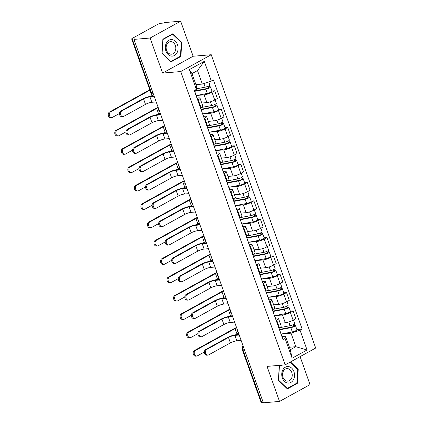 <?xml version="1.0" encoding="UTF-8"?>
<svg xmlns="http://www.w3.org/2000/svg" width="424" height="424" viewBox="0 0 424 424"><rect width="100%" height="100%" fill="white"/><g stroke="black" fill="none" stroke-linecap="round" stroke-linejoin="round"><path stroke-width="0.64" d="M180.651 21.2L150.112 38.033L133.936 39.395L263.341 402.8L279.517 401.438L267.035 366.389L285.166 364.863L315.7 348.03L211.253 54.723L193.127 56.249L180.651 21.2L164.475 22.562L163.584 23.055L161.062 23.267A2.555 0.53 -19.6 0 0 157.654 24.385L132.463 38.271A2.555 0.53 -19.6 0 0 131.684 38.992A2.555 0.53 -19.6 0 0 132.309 39.114L151.278 92.39A2.555 1.961 85.2 0 0 153.276 93.953L153.361 93.948M279.517 401.438L310.05 384.605L300.091 356.637M150.112 38.033L162.593 73.076L180.719 71.55L285.166 364.863M133.936 39.395L134.827 38.902L132.309 39.114M263.198 402.397L261.709 402.519A2.555 0.53 160.4 0 1 261.089 402.397L242.115 349.122A2.555 0.53 -19.6 0 0 242.74 349.244L261.709 402.519M280.174 323.189L285.288 322.759A5.872 1.219 -19.6 0 0 293.122 320.189L295.841 318.689L293.074 310.93L290.361 312.424A5.872 1.219 160.4 0 1 282.527 314.995L275.022 315.631M276.649 319.982L279.416 327.741A5.872 1.219 -19.6 0 0 281.207 326.088L278.441 318.329A5.872 1.219 160.4 0 1 276.649 319.982L276.104 320.284M279.416 327.741L278.87 328.044M290.345 311.158L293.074 310.93M275.478 318.17L277.005 318.037A5.872 1.219 160.4 0 1 278.441 318.329M273.639 304.845L278.759 304.411A5.872 1.219 -19.6 0 0 286.592 301.84L289.306 300.346L286.545 292.581L283.826 294.076A5.872 1.219 160.4 0 1 275.992 296.652L268.487 297.282M272.335 309.7L272.881 309.398A5.872 1.219 -19.6 0 0 274.673 307.745L271.911 299.98A5.872 1.219 160.4 0 1 270.12 301.634L269.574 301.936M283.81 292.809L286.545 292.581M268.949 299.821L270.475 299.694A5.872 1.219 160.4 0 1 271.911 299.98M267.109 286.497L272.224 286.067A5.872 1.219 -19.6 0 0 280.057 283.492L282.776 281.997L280.01 274.233L277.296 275.733A5.872 1.219 160.4 0 1 269.463 278.303L261.952 278.934M265.806 291.352L266.352 291.05A5.872 1.219 -19.6 0 0 268.138 289.396L265.376 281.631A5.872 1.219 160.4 0 1 263.585 283.29L263.039 283.587M277.275 274.466L280.01 274.233M262.414 281.472L263.94 281.345A5.872 1.219 160.4 0 1 265.376 281.631M260.575 268.148L265.689 267.719A5.872 1.219 -19.6 0 0 273.528 265.148L276.241 263.649L273.475 255.889L270.761 257.384A5.872 1.219 160.4 0 1 262.928 259.954L255.423 260.59M259.271 273.003L259.817 272.706A5.872 1.219 -19.6 0 0 261.608 271.047L258.841 263.288A5.872 1.219 160.4 0 1 257.05 264.942L256.504 265.244M270.745 256.117L273.475 255.889M255.879 263.129L257.41 263.002A5.872 1.219 160.4 0 1 258.841 263.288M254.04 249.805L259.159 249.37A5.872 1.219 -19.6 0 0 266.993 246.8L269.706 245.305L266.945 237.541L264.226 239.035A5.872 1.219 160.4 0 1 256.393 241.611L248.888 242.242M252.736 254.66L253.282 254.358A5.872 1.219 -19.6 0 0 255.073 252.704L252.312 244.94A5.872 1.219 160.4 0 1 250.52 246.593L249.975 246.895M264.21 237.774L266.945 237.541M249.349 244.781L250.876 244.653A5.872 1.219 160.4 0 1 252.312 244.94M247.51 231.456L252.625 231.027A5.872 1.219 -19.6 0 0 260.458 228.451L263.177 226.957L260.41 219.192L257.697 220.692A5.872 1.219 160.4 0 1 249.863 223.263L242.358 223.893M246.206 236.311L246.752 236.009A5.872 1.219 -19.6 0 0 248.543 234.355L245.777 226.596A5.872 1.219 160.4 0 1 243.986 228.25L243.44 228.547M257.675 219.425L260.41 219.192M242.814 226.432L244.341 226.305A5.872 1.219 160.4 0 1 245.777 226.596M240.975 213.108L246.095 212.678A5.872 1.219 -19.6 0 0 253.928 210.108L256.642 208.608L253.875 200.849L251.162 202.343A5.872 1.219 160.4 0 1 243.328 204.919L235.823 205.55M239.671 217.963L240.217 217.666A5.872 1.219 -19.6 0 0 242.009 216.007L239.242 208.248A5.872 1.219 160.4 0 1 237.451 209.901L236.91 210.203M251.146 201.077L253.875 200.849M236.285 208.089L237.811 207.961A5.872 1.219 160.4 0 1 239.242 208.248M234.44 194.764L239.56 194.33A5.872 1.219 -19.6 0 0 247.393 191.759L250.107 190.265L247.346 182.5L244.632 184A5.872 1.219 160.4 0 1 236.793 186.571L229.289 187.201M233.136 199.619L233.682 199.317A5.872 1.219 -19.6 0 0 235.474 197.663L232.712 189.899A5.872 1.219 160.4 0 1 230.921 191.553L230.375 191.855M244.611 182.733L247.346 182.5M229.75 189.74L231.276 189.613A5.872 1.219 160.4 0 1 232.712 189.899M227.911 176.416L233.025 175.987A5.872 1.219 -19.6 0 0 240.858 173.411L243.577 171.916L240.811 164.157L238.097 165.652A5.872 1.219 160.4 0 1 230.264 168.222L222.759 168.858M226.607 181.271L227.153 180.969A5.872 1.219 -19.6 0 0 228.944 179.315L226.178 171.556A5.872 1.219 160.4 0 1 224.386 173.209L223.84 173.511M238.081 164.385L240.811 164.157M223.215 171.397L224.741 171.264A5.872 1.219 160.4 0 1 226.178 171.556M221.376 158.067L226.496 157.638A5.872 1.219 -19.6 0 0 234.329 155.067L237.043 153.567L234.281 145.808L231.562 147.303A5.872 1.219 160.4 0 1 223.729 149.879L216.224 150.509M220.072 162.922L220.618 162.625A5.872 1.219 -19.6 0 0 222.409 160.972L219.648 153.207A5.872 1.219 160.4 0 1 217.857 154.861L217.311 155.163M231.546 146.036L234.281 145.808M216.685 153.048L218.212 152.921A5.872 1.219 160.4 0 1 219.648 153.207M214.846 139.724L219.961 139.295A5.872 1.219 -19.6 0 0 227.794 136.719L230.508 135.224L227.746 127.46L225.033 128.96A5.872 1.219 160.4 0 1 217.194 131.53L209.689 132.161M213.542 144.579L214.083 144.277A5.872 1.219 -19.6 0 0 215.874 142.623L213.113 134.858A5.872 1.219 160.4 0 1 211.322 136.517L210.776 136.814M225.012 127.693L227.746 127.46M210.15 134.7L211.677 134.572A5.872 1.219 160.4 0 1 213.113 134.858M208.311 121.375L213.426 120.946A5.872 1.219 -19.6 0 0 221.259 118.376L223.978 116.876L221.211 109.116L218.498 110.611A5.872 1.219 160.4 0 1 210.664 113.182L203.16 113.818M207.007 126.23L207.553 125.928A5.872 1.219 -19.6 0 0 209.345 124.274L206.578 116.515A5.872 1.219 160.4 0 1 204.787 118.169L204.241 118.471M218.482 109.344L221.211 109.116M203.615 116.356L205.142 116.224A5.872 1.219 160.4 0 1 206.578 116.515M201.776 103.032L206.896 102.597A5.872 1.219 -19.6 0 0 214.73 100.027L217.443 98.527L214.682 90.768L211.963 92.262A5.872 1.219 160.4 0 1 204.13 94.838L196.625 95.469M200.472 107.887L201.018 107.585A5.872 1.219 -19.6 0 0 202.81 105.931L200.048 98.167A5.872 1.219 160.4 0 1 198.257 99.82L197.711 100.122M211.947 90.996L214.682 90.768M197.086 98.008L198.612 97.88A5.872 1.219 160.4 0 1 200.048 98.167M289.417 347.245L295.825 346.705L291.012 333.179L281.552 333.974M282.013 336.513L285.49 336.221L290.308 349.747L295.825 346.705L307.071 349.975L292.115 358.216L285.082 338.458L285.49 336.221M195.904 84.625L202.312 84.09L197.494 70.564L191.977 73.606L196.794 87.132L196.381 89.369L194.293 90.519L282.988 339.613L285.082 338.458M196.381 89.369L189.348 69.61L204.304 61.363L211.338 81.122L202.312 84.09M291.012 333.179L300.038 330.216L302.126 329.061L213.431 79.972L211.338 81.122M300.038 330.216L307.071 349.975M211.253 54.723L180.719 71.55M281.048 365.212L279.294 366.177L278.372 380.259L287.377 388.877L297.293 383.407L298.215 369.325L290.488 361.932M193.127 56.249L162.593 73.076M162.869 39.231L161.952 53.313L170.952 61.931L180.873 56.461L181.79 42.379L172.791 33.761L162.869 39.231M296.874 329.506L302.126 329.061M292.115 358.216L290.308 349.747M197.494 70.564L204.304 61.363M191.977 73.606L189.348 69.61M297.606 369.378L298.215 369.325M296.228 383.497L297.293 383.407M181.181 42.426L181.79 42.379M179.808 56.551L180.873 56.461M207.93 355.111L206.87 355.201A2.936 2.258 -94.8 0 1 204.448 352.943A2.936 2.258 -94.8 0 1 205.661 349.572L206.721 349.482A2.936 2.258 85.2 0 0 205.502 352.858A2.936 2.258 85.2 0 0 207.93 355.111A2.936 2.258 85.2 0 0 208.645 354.893L230.412 342.894A4.786 0.991 160.4 0 1 236.799 340.795L241.134 340.43M278.976 327.985L280.216 331.467A3.191 0.663 160.4 0 1 280.163 331.679M239.019 334.499L236.03 334.748A6.445 1.336 -19.6 0 0 227.428 337.573L205.661 349.572M280.752 333.338A3.191 0.663 160.4 0 1 280.926 333.465A3.191 0.663 160.4 0 1 280.874 333.677M280.926 333.465L282.437 337.7A3.191 0.663 160.4 0 1 282.384 337.912M206.721 349.482L228.483 337.483A4.786 0.991 160.4 0 1 234.869 335.389L239.205 335.024M196.709 356.059L195.655 356.144A2.936 2.258 -94.8 0 1 193.227 353.892A2.936 2.258 -94.8 0 1 194.446 350.516L195.501 350.425A2.936 2.258 85.2 0 0 194.287 353.801A2.936 2.258 85.2 0 0 196.709 356.059A2.936 2.258 85.2 0 0 197.425 355.837L204.363 352.015M279.485 329.416L291.659 327.084A1.532 0.318 -19.6 0 0 293.175 326.575A1.532 0.318 -19.6 0 0 293.874 326.024A1.532 0.318 -19.6 0 0 293.503 325.95L294.659 325.314A3.191 0.663 -19.6 0 1 295.438 325.468L296.948 329.702A3.191 0.663 -19.6 0 1 295.491 330.847A3.191 0.663 -19.6 0 1 292.327 331.913L281.139 334.054M279.628 329.824L290.822 327.678A3.191 0.663 -19.6 0 0 293.98 326.613A3.191 0.663 -19.6 0 0 295.438 325.468M293.058 324.715L293.631 326.321M279.458 327.72L290.106 325.68A3.191 0.663 -19.6 0 0 293.27 324.614A3.191 0.663 -19.6 0 0 294.728 323.47L293.488 319.988M294.219 324.084L294.659 325.314M236.539 327.529A6.445 1.336 -19.6 0 0 234.016 328.706L194.446 350.516M195.501 350.425L235.071 328.616A4.786 0.991 160.4 0 1 236.656 327.858M235.601 334.796L237 334.027A4.786 0.991 160.4 0 1 238.579 333.269M201.395 336.767L200.34 336.852A2.936 2.258 -94.8 0 1 197.913 334.6A2.936 2.258 -94.8 0 1 199.132 331.224L200.186 331.133A2.936 2.258 85.2 0 0 198.973 334.51A2.936 2.258 85.2 0 0 201.395 336.767A2.936 2.258 85.2 0 0 202.11 336.545L223.877 324.546A4.786 0.991 160.4 0 1 230.264 322.452L234.599 322.086M272.441 309.637L273.681 313.119A3.191 0.663 160.4 0 1 273.628 313.331M232.484 316.15L229.495 316.405A6.445 1.336 -19.6 0 0 220.893 319.224L199.132 331.224M274.222 314.99A3.191 0.663 160.4 0 1 274.397 315.122A3.191 0.663 160.4 0 1 274.344 315.329M274.397 315.122L275.902 319.357A3.191 0.663 160.4 0 1 275.849 319.564M200.186 331.133L221.953 319.139A4.786 0.991 160.4 0 1 228.34 317.041L232.675 316.675M194.865 318.419L193.805 318.509A2.936 2.258 -94.8 0 1 191.383 316.251A2.936 2.258 -94.8 0 1 192.597 312.88L193.651 312.79A2.936 2.258 85.2 0 0 192.438 316.161A2.936 2.258 85.2 0 0 194.865 318.419A2.936 2.258 85.2 0 0 195.581 318.201L217.348 306.202A4.786 0.991 160.4 0 1 223.734 304.103L228.064 303.738M265.912 291.293L267.152 294.775A3.191 0.663 160.4 0 1 267.099 294.982M225.955 297.802L222.96 298.056A6.445 1.336 -19.6 0 0 214.364 300.881L192.597 312.88M267.687 296.646A3.191 0.663 160.4 0 1 267.862 296.774A3.191 0.663 160.4 0 1 267.809 296.986M267.862 296.774L269.367 301.008A3.191 0.663 160.4 0 1 269.314 301.215M193.651 312.79L215.418 300.791A4.786 0.991 160.4 0 1 221.805 298.692L226.14 298.326M293.382 379.83A8.295 6.381 85.2 0 0 291.781 368.223A8.295 6.381 85.2 0 0 282.882 369.781A8.295 6.381 85.2 0 0 284.483 381.393A8.295 6.381 85.2 0 0 293.382 379.83M291.362 378.674A6.28 4.828 85.2 0 0 291.553 371.906A6.28 4.828 85.2 0 0 286.863 368.61A6.28 4.828 85.2 0 0 283.412 371.064A6.28 4.828 85.2 0 0 283.227 377.832A6.28 4.828 85.2 0 0 287.917 381.128A6.28 4.828 85.2 0 0 291.362 378.674M290.064 362.16L297.743 369.505L296.853 383.153L287.239 388.453L278.52 380.105L279.411 366.458L281.785 365.149M286.958 388.474L287.239 388.453M176.962 52.883A8.295 6.381 85.2 0 0 175.361 41.276A8.295 6.381 85.2 0 0 166.457 42.835A8.295 6.381 85.2 0 0 168.058 54.442A8.295 6.381 85.2 0 0 176.962 52.883M174.942 51.728A6.28 4.828 85.2 0 0 175.133 44.96A6.28 4.828 85.2 0 0 170.443 41.663A6.28 4.828 85.2 0 0 166.992 44.117A6.28 4.828 85.2 0 0 166.807 50.88A6.28 4.828 85.2 0 0 171.497 54.182A6.28 4.828 85.2 0 0 174.942 51.728M162.101 53.159L162.991 39.511L172.6 34.212L181.318 42.559L180.433 56.206L170.819 61.507L161.963 53.17M171.858 34.275L172.6 34.212M170.538 61.528L170.819 61.507M190.18 337.711L189.12 337.801A2.936 2.258 -94.8 0 1 186.698 335.543A2.936 2.258 -94.8 0 1 187.912 332.172L188.966 332.082A2.936 2.258 85.2 0 0 187.752 335.453A2.936 2.258 85.2 0 0 190.18 337.711A2.936 2.258 85.2 0 0 190.895 337.488L197.833 333.667M272.955 311.073L285.124 308.741A1.532 0.318 -19.6 0 0 286.645 308.227A1.532 0.318 -19.6 0 0 287.345 307.676A1.532 0.318 -19.6 0 0 286.969 307.601L288.124 306.965A3.191 0.663 -19.6 0 1 288.903 307.119L290.414 311.354A3.191 0.663 -19.6 0 1 288.956 312.504A3.191 0.663 -19.6 0 1 285.797 313.564L274.604 315.71M273.098 311.476L284.287 309.329A3.191 0.663 -19.6 0 0 287.451 308.269A3.191 0.663 -19.6 0 0 288.903 307.119M286.529 306.366L287.101 307.972M272.929 309.372L283.577 307.331A3.191 0.663 -19.6 0 0 286.735 306.266A3.191 0.663 -19.6 0 0 288.193 305.121L286.953 301.639M287.689 305.736L288.124 306.965M230.004 309.181A6.445 1.336 -19.6 0 0 227.481 310.357L187.912 332.172M188.966 332.082L228.541 310.267A4.786 0.991 160.4 0 1 230.121 309.515M229.066 316.447L230.465 315.679A4.786 0.991 160.4 0 1 232.05 314.921M183.645 319.362L182.59 319.452A2.936 2.258 -94.8 0 1 180.163 317.194A2.936 2.258 -94.8 0 1 181.377 313.824L182.437 313.734A2.936 2.258 85.2 0 0 181.223 317.11A2.936 2.258 85.2 0 0 183.645 319.362A2.936 2.258 85.2 0 0 184.361 319.145L191.298 315.318M266.42 292.724L278.594 290.392A1.532 0.318 -19.6 0 0 280.11 289.884A1.532 0.318 -19.6 0 0 280.81 289.332A1.532 0.318 -19.6 0 0 280.434 289.258L281.594 288.617A3.191 0.663 -19.6 0 1 282.373 288.776L283.879 293.011A3.191 0.663 -19.6 0 1 282.426 294.155A3.191 0.663 -19.6 0 1 279.262 295.215L268.069 297.362M266.564 293.127L277.752 290.986A3.191 0.663 -19.6 0 0 280.916 289.921A3.191 0.663 -19.6 0 0 282.373 288.776M279.994 288.018L280.566 289.624M266.394 291.023L277.042 288.983A3.191 0.663 -19.6 0 0 280.206 287.923A3.191 0.663 -19.6 0 0 281.658 286.778L280.423 283.296M281.154 287.393L281.594 288.617M223.469 290.832A6.445 1.336 -19.6 0 0 220.946 292.009L181.377 313.824M182.437 313.734L222.006 291.919A4.786 0.991 160.4 0 1 223.591 291.166M222.531 298.104L223.93 297.33A4.786 0.991 160.4 0 1 225.515 296.577M188.33 300.07L187.276 300.16A2.936 2.258 -94.8 0 1 184.848 297.902A2.936 2.258 -94.8 0 1 186.062 294.532L187.122 294.442A2.936 2.258 85.2 0 0 185.903 297.818A2.936 2.258 85.2 0 0 188.33 300.07A2.936 2.258 85.2 0 0 189.046 299.853L210.813 287.854A4.786 0.991 160.4 0 1 217.199 285.755L221.535 285.394M259.377 272.945L260.617 276.427A3.191 0.663 160.4 0 1 260.564 276.639M219.42 279.458L216.431 279.708A6.445 1.336 -19.6 0 0 207.829 282.532L186.062 294.532M261.158 278.298A3.191 0.663 160.4 0 1 261.327 278.425A3.191 0.663 160.4 0 1 261.274 278.637M261.327 278.425L262.838 282.66A3.191 0.663 160.4 0 1 262.785 282.872M187.122 294.442L208.884 282.442A4.786 0.991 160.4 0 1 215.27 280.349L219.606 279.983M181.795 281.727L180.741 281.817A2.936 2.258 -94.8 0 1 178.313 279.559A2.936 2.258 -94.8 0 1 179.532 276.183L180.587 276.098A2.936 2.258 85.2 0 0 179.373 279.469A2.936 2.258 85.2 0 0 181.795 281.727A2.936 2.258 85.2 0 0 182.516 281.504L204.278 269.505A4.786 0.991 160.4 0 1 210.664 267.412L215 267.046M252.842 254.601L254.082 258.084A3.191 0.663 160.4 0 1 254.029 258.29M212.885 261.11L209.896 261.364A6.445 1.336 -19.6 0 0 201.294 264.189L179.532 276.183M254.623 259.949A3.191 0.663 160.4 0 1 254.798 260.082A3.191 0.663 160.4 0 1 254.744 260.288M254.798 260.082L256.303 264.316A3.191 0.663 160.4 0 1 256.25 264.523M180.587 276.098L202.354 264.099A4.786 0.991 160.4 0 1 208.741 262L213.076 261.635M175.266 263.378L174.206 263.468A2.936 2.258 -94.8 0 1 171.784 261.211A2.936 2.258 -94.8 0 1 172.997 257.84L174.052 257.75A2.936 2.258 85.2 0 0 172.838 261.12A2.936 2.258 85.2 0 0 175.266 263.378A2.936 2.258 85.2 0 0 175.981 263.161L197.748 251.162A4.786 0.991 160.4 0 1 204.135 249.063L208.465 248.697M246.312 236.253L247.552 239.735A3.191 0.663 160.4 0 1 247.499 239.942M206.356 242.767L203.366 243.016A6.445 1.336 -19.6 0 0 194.764 245.841L172.997 257.84M248.088 241.606A3.191 0.663 160.4 0 1 248.263 241.733A3.191 0.663 160.4 0 1 248.21 241.945M248.263 241.733L249.768 245.968A3.191 0.663 160.4 0 1 249.72 246.18M174.052 257.75L195.819 245.75A4.786 0.991 160.4 0 1 202.206 243.652L206.541 243.291M177.11 301.019L176.055 301.104A2.936 2.258 -94.8 0 1 173.633 298.851A2.936 2.258 -94.8 0 1 174.847 295.475L175.902 295.385A2.936 2.258 85.2 0 0 174.688 298.761A2.936 2.258 85.2 0 0 177.11 301.019A2.936 2.258 85.2 0 0 177.831 300.796L184.769 296.975M259.886 274.376L272.06 272.044A1.532 0.318 -19.6 0 0 273.575 271.535A1.532 0.318 -19.6 0 0 274.275 270.984A1.532 0.318 -19.6 0 0 273.904 270.909L275.059 270.274A3.191 0.663 -19.6 0 1 275.839 270.427L277.349 274.662A3.191 0.663 -19.6 0 1 275.892 275.807A3.191 0.663 -19.6 0 1 272.727 276.872L261.539 279.013M260.029 274.784L271.222 272.637A3.191 0.663 -19.6 0 0 274.381 271.572A3.191 0.663 -19.6 0 0 275.839 270.427M273.464 269.675L274.031 271.281M259.864 272.68L270.512 270.639A3.191 0.663 -19.6 0 0 273.671 269.574A3.191 0.663 -19.6 0 0 275.128 268.429L273.888 264.947M274.62 269.044L275.059 270.274M216.94 272.489A6.445 1.336 -19.6 0 0 214.417 273.666L174.847 295.475M175.902 295.385L215.472 273.575A4.786 0.991 160.4 0 1 217.056 272.817M216.002 279.755L217.401 278.987A4.786 0.991 160.4 0 1 218.985 278.229M170.581 282.67L169.521 282.76A2.936 2.258 -94.8 0 1 167.098 280.502A2.936 2.258 -94.8 0 1 168.312 277.132L169.367 277.042A2.936 2.258 85.2 0 0 168.153 280.412A2.936 2.258 85.2 0 0 170.581 282.67A2.936 2.258 85.2 0 0 171.296 282.453L178.234 278.626M253.356 256.032L265.525 253.7A1.532 0.318 -19.6 0 0 267.046 253.186A1.532 0.318 -19.6 0 0 267.745 252.64A1.532 0.318 -19.6 0 0 267.369 252.561L268.524 251.925A3.191 0.663 -19.6 0 1 269.309 252.084L270.814 256.313A3.191 0.663 -19.6 0 1 269.357 257.463A3.191 0.663 -19.6 0 1 266.198 258.523L255.004 260.67M253.499 256.435L264.687 254.289A3.191 0.663 -19.6 0 0 267.851 253.229A3.191 0.663 -19.6 0 0 269.309 252.084M266.929 251.326L267.502 252.932M253.329 254.331L263.977 252.291A3.191 0.663 -19.6 0 0 267.136 251.231A3.191 0.663 -19.6 0 0 268.593 250.081L267.353 246.598M268.09 250.695L268.524 251.925M210.405 254.14A6.445 1.336 -19.6 0 0 207.882 255.317L168.312 277.132M169.367 277.042L208.942 255.227A4.786 0.991 160.4 0 1 210.521 254.474M209.467 261.407L210.866 260.638A4.786 0.991 160.4 0 1 212.451 259.88M164.046 264.322L162.991 264.412A2.936 2.258 -94.8 0 1 160.564 262.154A2.936 2.258 -94.8 0 1 161.777 258.783L162.837 258.693A2.936 2.258 85.2 0 0 161.624 262.069A2.936 2.258 85.2 0 0 164.046 264.322A2.936 2.258 85.2 0 0 164.761 264.104L171.699 260.278M246.821 237.684L258.995 235.352A1.532 0.318 -19.6 0 0 260.511 234.843A1.532 0.318 -19.6 0 0 261.211 234.292A1.532 0.318 -19.6 0 0 260.834 234.218L261.995 233.576A3.191 0.663 -19.6 0 1 262.774 233.735L264.279 237.97A3.191 0.663 -19.6 0 1 262.827 239.115A3.191 0.663 -19.6 0 1 259.663 240.175L248.475 242.321M246.964 238.087L258.158 235.945A3.191 0.663 -19.6 0 0 261.317 234.88A3.191 0.663 -19.6 0 0 262.774 233.735M260.394 232.977L260.967 234.589M246.794 235.983L257.442 233.942A3.191 0.663 -19.6 0 0 260.606 232.882A3.191 0.663 -19.6 0 0 262.064 231.737L260.824 228.255M261.555 232.352L261.995 233.576M203.87 235.792A6.445 1.336 -19.6 0 0 201.352 236.968L161.777 258.783M162.837 258.693L202.407 236.883A4.786 0.991 160.4 0 1 203.992 236.126M202.932 243.063L204.331 242.29A4.786 0.991 160.4 0 1 205.916 241.537M168.731 245.03L167.676 245.12A2.936 2.258 -94.8 0 1 165.249 242.862A2.936 2.258 -94.8 0 1 166.462 239.491L167.522 239.401A2.936 2.258 85.2 0 0 166.309 242.777A2.936 2.258 85.2 0 0 168.731 245.03A2.936 2.258 85.2 0 0 169.446 244.812L191.213 232.813A4.786 0.991 160.4 0 1 197.6 230.72L201.935 230.354M239.777 217.904L241.018 221.386A3.191 0.663 160.4 0 1 240.964 221.598M199.821 224.418L196.831 224.667A6.445 1.336 -19.6 0 0 188.23 227.492L166.462 239.491M241.558 223.257A3.191 0.663 160.4 0 1 241.728 223.384A3.191 0.663 160.4 0 1 241.675 223.596M241.728 223.384L243.238 227.619A3.191 0.663 160.4 0 1 243.185 227.831M167.522 239.401L189.29 227.402A4.786 0.991 160.4 0 1 195.676 225.308L200.006 224.943M157.511 245.978L156.456 246.068A2.936 2.258 -94.8 0 1 154.034 243.811A2.936 2.258 -94.8 0 1 155.248 240.435L156.302 240.35A2.936 2.258 85.2 0 0 155.089 243.721A2.936 2.258 85.2 0 0 157.511 245.978A2.936 2.258 85.2 0 0 158.232 245.756L165.169 241.934M240.286 219.335L252.46 217.003A1.532 0.318 -19.6 0 0 253.976 216.494A1.532 0.318 -19.6 0 0 254.676 215.943A1.532 0.318 -19.6 0 0 254.305 215.869L255.46 215.233A3.191 0.663 -19.6 0 1 256.239 215.387L257.75 219.621A3.191 0.663 -19.6 0 1 256.292 220.766A3.191 0.663 -19.6 0 1 253.128 221.832L241.94 223.978M240.429 219.743L251.623 217.597A3.191 0.663 -19.6 0 0 254.787 216.537A3.191 0.663 -19.6 0 0 256.239 215.387M253.865 214.634L254.437 216.24M240.265 217.639L250.913 215.599A3.191 0.663 -19.6 0 0 254.071 214.533A3.191 0.663 -19.6 0 0 255.529 213.389L254.289 209.907M255.025 214.003L255.46 215.233M197.34 217.448A6.445 1.336 -19.6 0 0 194.817 218.625L155.248 240.435M156.302 240.35L195.872 218.535A4.786 0.991 160.4 0 1 197.457 217.777M196.402 224.715L197.801 223.946A4.786 0.991 160.4 0 1 199.386 223.188M162.196 226.686L161.141 226.776A2.936 2.258 -94.8 0 1 158.719 224.519A2.936 2.258 -94.8 0 1 159.933 221.143L160.988 221.058A2.936 2.258 85.2 0 0 159.774 224.429A2.936 2.258 85.2 0 0 162.196 226.686A2.936 2.258 85.2 0 0 162.917 226.464L184.679 214.47A4.786 0.991 160.4 0 1 191.065 212.371L195.4 212.005M233.242 199.561L234.483 203.043A3.191 0.663 160.4 0 1 234.43 203.25M193.291 206.069L190.297 206.324A6.445 1.336 -19.6 0 0 181.7 209.149L159.933 221.143M235.023 204.909A3.191 0.663 160.4 0 1 235.198 205.041A3.191 0.663 160.4 0 1 235.145 205.248M235.198 205.041L236.703 209.276A3.191 0.663 160.4 0 1 236.65 209.483M160.988 221.058L182.755 209.059A4.786 0.991 160.4 0 1 189.141 206.96L193.477 206.594M150.981 227.63L149.921 227.72A2.936 2.258 -94.8 0 1 147.499 225.462A2.936 2.258 -94.8 0 1 148.713 222.091L149.773 222.001A2.936 2.258 85.2 0 0 148.554 225.372A2.936 2.258 85.2 0 0 150.981 227.63A2.936 2.258 85.2 0 0 151.697 227.412L158.634 223.586M233.757 200.992L245.925 198.66A1.532 0.318 -19.6 0 0 247.446 198.146A1.532 0.318 -19.6 0 0 248.146 197.6A1.532 0.318 -19.6 0 0 247.77 197.52L248.925 196.884A3.191 0.663 -19.6 0 1 249.709 197.043L251.215 201.273A3.191 0.663 -19.6 0 1 249.757 202.423A3.191 0.663 -19.6 0 1 246.598 203.483L235.405 205.629M233.9 201.395L245.088 199.248A3.191 0.663 -19.6 0 0 248.252 198.188A3.191 0.663 -19.6 0 0 249.709 197.043M247.33 196.286L247.902 197.891M233.73 199.291L244.378 197.25A3.191 0.663 -19.6 0 0 247.542 196.19A3.191 0.663 -19.6 0 0 248.994 195.04L247.754 191.558M248.491 195.655L248.925 196.884M190.805 199.1A6.445 1.336 -19.6 0 0 188.282 200.276L148.713 222.091M149.773 222.001L189.343 200.186A4.786 0.991 160.4 0 1 190.927 199.434M189.867 206.371L191.266 205.598A4.786 0.991 160.4 0 1 192.851 204.845M155.666 208.338L154.606 208.428A2.936 2.258 -94.8 0 1 152.184 206.17A2.936 2.258 -94.8 0 1 153.398 202.799L154.453 202.709A2.936 2.258 85.2 0 0 153.239 206.08A2.936 2.258 85.2 0 0 155.666 208.338A2.936 2.258 85.2 0 0 156.382 208.12L178.149 196.121A4.786 0.991 160.4 0 1 184.535 194.022L188.871 193.657M226.713 181.212L227.953 184.694A3.191 0.663 160.4 0 1 227.9 184.906M186.756 187.726L183.767 187.975A6.445 1.336 -19.6 0 0 175.165 190.8L153.398 202.799M228.488 186.565A3.191 0.663 160.4 0 1 228.663 186.692A3.191 0.663 160.4 0 1 228.61 186.904M228.663 186.692L230.174 190.927A3.191 0.663 160.4 0 1 230.121 191.139M154.453 202.709L176.22 190.71A4.786 0.991 160.4 0 1 182.606 188.616L186.942 188.251M144.446 209.281L143.392 209.371A2.936 2.258 -94.8 0 1 140.964 207.119A2.936 2.258 -94.8 0 1 142.183 203.743L143.238 203.653A2.936 2.258 85.2 0 0 142.024 207.029A2.936 2.258 85.2 0 0 144.446 209.281A2.936 2.258 85.2 0 0 145.162 209.064L152.099 205.237M227.222 182.643L239.396 180.311A1.532 0.318 -19.6 0 0 240.912 179.803A1.532 0.318 -19.6 0 0 241.611 179.251A1.532 0.318 -19.6 0 0 241.235 179.177L242.396 178.536A3.191 0.663 -19.6 0 1 243.175 178.695L244.68 182.929A3.191 0.663 -19.6 0 1 243.228 184.074A3.191 0.663 -19.6 0 1 240.064 185.14L228.875 187.281M227.365 183.046L238.558 180.905A3.191 0.663 -19.6 0 0 241.717 179.84A3.191 0.663 -19.6 0 0 243.175 178.695M240.795 177.937L241.367 179.548M227.195 180.947L237.843 178.907A3.191 0.663 -19.6 0 0 241.007 177.842A3.191 0.663 -19.6 0 0 242.464 176.697L241.224 173.215M241.956 177.312L242.396 178.536M184.276 180.751A6.445 1.336 -19.6 0 0 181.753 181.928L142.183 203.743M143.238 203.653L182.808 181.843A4.786 0.991 160.4 0 1 184.392 181.085M183.338 188.023L184.737 187.249A4.786 0.991 160.4 0 1 186.316 186.496M149.131 189.994L148.077 190.079A2.936 2.258 -94.8 0 1 145.649 187.827A2.936 2.258 -94.8 0 1 146.863 184.451L147.923 184.361A2.936 2.258 85.2 0 0 146.709 187.737A2.936 2.258 85.2 0 0 149.131 189.994A2.936 2.258 85.2 0 0 149.847 189.772L171.614 177.773A4.786 0.991 160.4 0 1 178.001 175.679L182.336 175.313M220.178 162.864L221.418 166.346A3.191 0.663 160.4 0 1 221.365 166.558M180.221 169.377L177.232 169.627A6.445 1.336 -19.6 0 0 168.63 172.451L146.863 184.451M221.959 168.217A3.191 0.663 160.4 0 1 222.128 168.349A3.191 0.663 160.4 0 1 222.081 168.556M222.128 168.349L223.639 172.579A3.191 0.663 160.4 0 1 223.586 172.791M147.923 184.361L169.69 172.367A4.786 0.991 160.4 0 1 176.077 170.268L180.407 169.902M137.917 190.938L136.857 191.028A2.936 2.258 -94.8 0 1 134.435 188.77A2.936 2.258 -94.8 0 1 135.648 185.394L136.703 185.309A2.936 2.258 85.2 0 0 135.489 188.68A2.936 2.258 85.2 0 0 137.917 190.938A2.936 2.258 85.2 0 0 138.632 190.715L145.57 186.894M220.687 164.3L232.861 161.963A1.532 0.318 -19.6 0 0 234.382 161.454A1.532 0.318 -19.6 0 0 235.076 160.903A1.532 0.318 -19.6 0 0 234.705 160.828L235.861 160.192A3.191 0.663 -19.6 0 1 236.64 160.346L238.15 164.581A3.191 0.663 -19.6 0 1 236.693 165.726A3.191 0.663 -19.6 0 1 233.529 166.791L222.34 168.938M220.835 164.703L232.023 162.556A3.191 0.663 -19.6 0 0 235.188 161.496A3.191 0.663 -19.6 0 0 236.64 160.346M234.265 159.594L234.838 161.2M220.666 162.599L231.313 160.558A3.191 0.663 -19.6 0 0 234.472 159.493A3.191 0.663 -19.6 0 0 235.929 158.348L234.689 154.866M235.426 158.963L235.861 160.192M177.741 162.408A6.445 1.336 -19.6 0 0 175.218 163.584L135.648 185.394M136.703 185.309L176.273 163.494A4.786 0.991 160.4 0 1 177.857 162.742M176.803 169.674L178.202 168.906A4.786 0.991 160.4 0 1 179.787 168.148M142.597 171.646L141.542 171.736A2.936 2.258 -94.8 0 1 139.12 169.478A2.936 2.258 -94.8 0 1 140.333 166.102L141.388 166.017A2.936 2.258 85.2 0 0 140.174 169.388A2.936 2.258 85.2 0 0 142.597 171.646A2.936 2.258 85.2 0 0 143.317 171.423L165.079 159.429A4.786 0.991 160.4 0 1 171.471 157.331L175.801 156.965M213.648 144.52L214.888 148.002A3.191 0.663 160.4 0 1 214.836 148.209M173.692 151.029L170.697 151.283A6.445 1.336 -19.6 0 0 162.101 154.108L140.333 166.102M215.424 149.873A3.191 0.663 160.4 0 1 215.599 150.001A3.191 0.663 160.4 0 1 215.546 150.207M215.599 150.001L217.104 154.235A3.191 0.663 160.4 0 1 217.051 154.442M141.388 166.017L163.155 154.018A4.786 0.991 160.4 0 1 169.542 151.919L173.877 151.554M131.382 172.589L130.327 172.679A2.936 2.258 -94.8 0 1 127.9 170.422A2.936 2.258 -94.8 0 1 129.113 167.051L130.173 166.961A2.936 2.258 85.2 0 0 128.954 170.331A2.936 2.258 85.2 0 0 131.382 172.589A2.936 2.258 85.2 0 0 132.097 172.372L139.035 168.545M214.157 145.951L226.331 143.619A1.532 0.318 -19.6 0 0 227.847 143.111A1.532 0.318 -19.6 0 0 228.547 142.559A1.532 0.318 -19.6 0 0 228.17 142.485L229.331 141.844A3.191 0.663 -19.6 0 1 230.11 142.003L231.615 146.238A3.191 0.663 -19.6 0 1 230.158 147.382A3.191 0.663 -19.6 0 1 226.999 148.442L215.805 150.589M214.3 146.354L225.489 144.208A3.191 0.663 -19.6 0 0 228.653 143.148A3.191 0.663 -19.6 0 0 230.11 142.003M227.73 141.245L228.303 142.851M214.131 144.25L224.778 142.21A3.191 0.663 -19.6 0 0 227.942 141.15A3.191 0.663 -19.6 0 0 229.395 139.999L228.154 136.523M228.891 140.614L229.331 141.844M171.206 144.059A6.445 1.336 -19.6 0 0 168.683 145.236L129.113 167.051M130.173 166.961L169.743 145.146A4.786 0.991 160.4 0 1 171.328 144.393M170.268 151.331L171.667 150.557A4.786 0.991 160.4 0 1 173.252 149.804M136.067 153.297L135.007 153.387A2.936 2.258 -94.8 0 1 132.585 151.13A2.936 2.258 -94.8 0 1 133.798 147.759L134.858 147.669A2.936 2.258 85.2 0 0 133.639 151.039A2.936 2.258 85.2 0 0 136.067 153.297A2.936 2.258 85.2 0 0 136.782 153.08L158.549 141.081A4.786 0.991 160.4 0 1 164.936 138.982L169.271 138.616M207.113 126.172L208.354 129.654A3.191 0.663 160.4 0 1 208.301 129.866M167.157 132.685L164.168 132.935A6.445 1.336 -19.6 0 0 155.566 135.76L133.798 147.759M208.894 131.525A3.191 0.663 160.4 0 1 209.064 131.652A3.191 0.663 160.4 0 1 209.011 131.864M209.064 131.652L210.574 135.887A3.191 0.663 160.4 0 1 210.521 136.099M134.858 147.669L156.62 135.669A4.786 0.991 160.4 0 1 163.007 133.576L167.342 133.21M124.847 154.246L123.792 154.331A2.936 2.258 -94.8 0 1 121.365 152.078A2.936 2.258 -94.8 0 1 122.584 148.702L123.638 148.612A2.936 2.258 85.2 0 0 122.425 151.988A2.936 2.258 85.2 0 0 124.847 154.246A2.936 2.258 85.2 0 0 125.568 154.023L132.5 150.202M207.622 127.603L219.796 125.271A1.532 0.318 -19.6 0 0 221.312 124.762A1.532 0.318 -19.6 0 0 222.012 124.211A1.532 0.318 -19.6 0 0 221.641 124.137L222.796 123.501A3.191 0.663 -19.6 0 1 223.575 123.654L225.086 127.889A3.191 0.663 -19.6 0 1 223.628 129.034A3.191 0.663 -19.6 0 1 220.464 130.099L209.276 132.24M207.765 128.006L218.959 125.864A3.191 0.663 -19.6 0 0 222.118 124.799A3.191 0.663 -19.6 0 0 223.575 123.654M221.196 122.902L221.768 124.508M207.596 125.907L218.243 123.866A3.191 0.663 -19.6 0 0 221.407 122.801A3.191 0.663 -19.6 0 0 222.865 121.656L221.625 118.174M222.356 122.271L222.796 123.501M164.676 125.716A6.445 1.336 -19.6 0 0 162.154 126.893L122.584 148.702M123.638 148.612L163.208 126.803A4.786 0.991 160.4 0 1 164.793 126.045M163.738 132.982L165.137 132.208A4.786 0.991 160.4 0 1 166.717 131.456M129.532 134.954L128.477 135.039A2.936 2.258 -94.8 0 1 126.05 132.786A2.936 2.258 -94.8 0 1 127.269 129.41L128.324 129.32A2.936 2.258 85.2 0 0 127.11 132.696A2.936 2.258 85.2 0 0 129.532 134.954A2.936 2.258 85.2 0 0 130.248 134.731L152.015 122.732A4.786 0.991 160.4 0 1 158.401 120.639L162.737 120.273M200.578 107.823L201.819 111.305A3.191 0.663 160.4 0 1 201.766 111.517M160.622 114.337L157.633 114.591A6.445 1.336 -19.6 0 0 149.031 117.411L127.269 129.41M202.359 113.176A3.191 0.663 160.4 0 1 202.534 113.309A3.191 0.663 160.4 0 1 202.481 113.515M202.534 113.309L204.039 117.538A3.191 0.663 160.4 0 1 203.986 117.75M128.324 129.32L150.091 117.326A4.786 0.991 160.4 0 1 156.477 115.227L160.813 114.862M118.317 135.897L117.257 135.987A2.936 2.258 -94.8 0 1 114.835 133.73A2.936 2.258 -94.8 0 1 116.049 130.359L117.103 130.269A2.936 2.258 85.2 0 0 115.89 133.639A2.936 2.258 85.2 0 0 118.317 135.897A2.936 2.258 85.2 0 0 119.033 135.675L125.97 131.853M201.093 109.26L213.261 106.922A1.532 0.318 -19.6 0 0 214.782 106.413A1.532 0.318 -19.6 0 0 215.482 105.862A1.532 0.318 -19.6 0 0 215.106 105.788L216.261 105.152A3.191 0.663 -19.6 0 1 217.04 105.306L218.551 109.54A3.191 0.663 -19.6 0 1 217.093 110.691A3.191 0.663 -19.6 0 1 213.934 111.751L202.741 113.897M201.236 109.662L212.424 107.516A3.191 0.663 -19.6 0 0 215.588 106.456A3.191 0.663 -19.6 0 0 217.04 105.306M214.666 104.553L215.238 106.159M201.066 107.558L211.714 105.518A3.191 0.663 -19.6 0 0 214.873 104.452A3.191 0.663 -19.6 0 0 216.33 103.308L215.09 99.826M215.827 103.922L216.261 105.152M158.141 107.367A6.445 1.336 -19.6 0 0 155.619 108.544L116.049 130.359M117.103 130.269L156.679 108.454A4.786 0.991 160.4 0 1 158.258 107.701M157.203 114.634L158.603 113.865A4.786 0.991 160.4 0 1 160.187 113.107M123.002 116.605L121.942 116.695A2.936 2.258 -94.8 0 1 119.52 114.438A2.936 2.258 -94.8 0 1 120.734 111.067L121.789 110.977A2.936 2.258 85.2 0 0 120.575 114.348A2.936 2.258 85.2 0 0 123.002 116.605A2.936 2.258 85.2 0 0 123.718 116.388L145.485 104.389A4.786 0.991 160.4 0 1 151.872 102.29L156.202 101.924M194.399 90.46L195.289 92.962A3.191 0.663 160.4 0 1 195.236 93.169M154.092 95.988L151.098 96.243A6.445 1.336 -19.6 0 0 142.501 99.068L120.734 111.067M195.824 94.833A3.191 0.663 160.4 0 1 195.999 94.96A3.191 0.663 160.4 0 1 195.946 95.172M195.999 94.96L197.505 99.195A3.191 0.663 160.4 0 1 197.452 99.402M121.789 110.977L143.556 98.978A4.786 0.991 160.4 0 1 149.942 96.879L154.278 96.513M111.782 117.549L110.728 117.639A2.936 2.258 -94.8 0 1 108.3 115.381A2.936 2.258 -94.8 0 1 109.514 112.01L110.574 111.92A2.936 2.258 85.2 0 0 109.36 115.296A2.936 2.258 85.2 0 0 111.782 117.549A2.936 2.258 85.2 0 0 112.498 117.331L119.436 113.505M194.558 90.911L206.732 88.579A1.532 0.318 -19.6 0 0 208.248 88.07A1.532 0.318 -19.6 0 0 208.947 87.519A1.532 0.318 -19.6 0 0 208.571 87.445L209.732 86.803A3.191 0.663 -19.6 0 1 210.511 86.962L212.016 91.197A3.191 0.663 -19.6 0 1 210.564 92.342A3.191 0.663 -19.6 0 1 207.4 93.402L196.206 95.548M194.701 91.314L205.894 89.172A3.191 0.663 -19.6 0 0 209.053 88.107A3.191 0.663 -19.6 0 0 210.511 86.962M208.131 86.205L208.703 87.81M196.482 88.839L205.179 87.169A3.191 0.663 -19.6 0 0 208.343 86.109A3.191 0.663 -19.6 0 0 209.795 84.964L208.735 81.98M209.292 85.574L209.732 86.803M149.789 89.83A6.445 1.336 -19.6 0 0 149.089 90.195L109.514 112.01M110.574 111.92L149.926 90.227M150.668 96.29L152.068 95.517A4.786 0.991 160.4 0 1 153.652 94.764M204.13 94.838L206.896 102.597M210.664 113.182L213.426 120.946M217.194 131.53L219.961 139.295M223.729 149.879L226.496 157.638M230.264 168.222L233.025 175.987M236.793 186.571L239.56 194.33M243.328 204.919L246.095 212.678M249.863 223.263L252.625 231.027M256.393 241.611L259.159 249.37M262.928 259.954L265.689 267.719M269.463 278.303L272.224 286.067M275.992 296.652L278.759 304.411M282.527 314.995L285.288 322.759M204.787 118.169L207.553 125.928M211.322 136.517L214.083 144.277M217.857 154.861L220.618 162.625M224.386 173.209L227.153 180.969M230.921 191.553L233.682 199.317M237.451 209.901L240.217 217.666M243.986 228.25L246.752 236.009M250.52 246.593L253.282 254.358M257.05 264.942L259.817 272.706M263.585 283.29L266.352 291.05M270.12 301.634L272.881 309.398M198.257 99.82L201.018 107.585M218.498 110.611L221.259 118.376M225.033 128.96L227.794 136.719M231.562 147.303L234.329 155.067M238.097 165.652L240.858 173.411M244.632 184L247.393 191.759M251.162 202.343L253.928 210.108M257.697 220.692L260.458 228.451M264.226 239.035L266.993 246.8M270.761 257.384L273.528 265.148M277.296 275.733L280.057 283.492M283.826 294.076L286.592 301.84M290.361 312.424L293.122 320.189M211.963 92.262L214.73 100.027M243.217 346.281A2.555 1.961 85.2 0 0 242.74 349.244L244.224 349.122M152.767 92.268L151.278 92.39A2.555 0.53 -19.6 0 1 150.653 92.268A2.555 2.555 0 0 0 153.276 93.953M236.799 340.795L234.869 335.389M230.412 342.894L228.483 337.483M290.822 327.678L292.327 331.913M288.792 321.986L290.106 325.68M235.071 328.616L237 334.027M230.264 322.452L228.34 317.041M223.877 324.546L221.953 319.139M223.734 304.103L221.805 298.692M217.348 306.202L215.418 300.791M284.287 309.329L285.797 313.564M282.262 303.637L283.577 307.331M228.541 310.267L230.465 315.679M277.752 290.986L279.262 295.215M275.727 285.288L277.042 288.983M222.006 291.919L223.93 297.33M217.199 285.755L215.27 280.349M210.813 287.854L208.884 282.442M210.664 267.412L208.741 262M204.278 269.505L202.354 264.099M204.135 249.063L202.206 243.652M197.748 251.162L195.819 245.75M271.222 272.637L272.727 276.872M269.192 266.945L270.512 270.639M215.472 273.575L217.401 278.987M264.687 254.289L266.198 258.523M262.663 248.597L263.977 252.291M208.942 255.227L210.866 260.638M258.158 235.945L259.663 240.175M256.128 230.253L257.442 233.942M202.407 236.883L204.331 242.29M197.6 230.72L195.676 225.308M191.213 232.813L189.29 227.402M251.623 217.597L253.128 221.832M249.593 211.905L250.913 215.599M195.872 218.535L197.801 223.946M191.065 212.371L189.141 206.96M184.679 214.47L182.755 209.059M245.088 199.248L246.598 203.483M243.063 193.556L244.378 197.25M189.343 200.186L191.266 205.598M184.535 194.022L182.606 188.616M178.149 196.121L176.22 190.71M238.558 180.905L240.064 185.14M236.528 175.213L237.843 178.907M182.808 181.843L184.737 187.249M178.001 175.679L176.077 170.268M171.614 177.773L169.69 172.367M232.023 162.556L233.529 166.791M229.999 156.864L231.313 160.558M176.273 163.494L178.202 168.906M171.471 157.331L169.542 151.919M165.079 159.429L163.155 154.018M225.489 144.208L226.999 148.442M223.464 138.516L224.778 142.21M169.743 145.146L171.667 150.557M164.936 138.982L163.007 133.576M158.549 141.081L156.62 135.669M218.959 125.864L220.464 130.099M216.929 120.172L218.243 123.866M163.208 126.803L165.137 132.208M158.401 120.639L156.477 115.227M152.015 122.732L150.091 117.326M212.424 107.516L213.934 111.751M210.399 101.824L211.714 105.518M156.679 108.454L158.603 113.865M151.872 102.29L149.942 96.879M145.485 104.389L143.556 98.978M205.894 89.172L207.4 93.402M203.896 83.565L205.179 87.169M151.246 93.206L152.068 95.517M237.127 329.194A2.555 2.555 0 0 0 238.06 331.806M230.598 310.845A2.555 2.555 0 0 0 231.531 313.458M224.063 292.496A2.555 2.555 0 0 0 224.996 295.115M217.533 274.153A2.555 2.555 0 0 0 218.461 276.766M210.998 255.804A2.555 2.555 0 0 0 211.931 258.417M204.463 237.456A2.555 2.555 0 0 0 205.396 240.074M197.934 219.113A2.555 2.555 0 0 0 198.861 221.726M191.399 200.764A2.555 2.555 0 0 0 192.332 203.382M184.864 182.421A2.555 2.555 0 0 0 185.797 185.034M178.334 164.072A2.555 2.555 0 0 0 179.262 166.685M171.799 145.724A2.555 2.555 0 0 0 172.732 148.342M165.27 127.38A2.555 2.555 0 0 0 166.197 129.993M158.735 109.032A2.555 2.555 0 0 0 159.668 111.645M150.653 92.268L131.684 38.992M243.153 346.111A2.555 2.555 0 0 0 242.115 349.122"/></g></svg>
